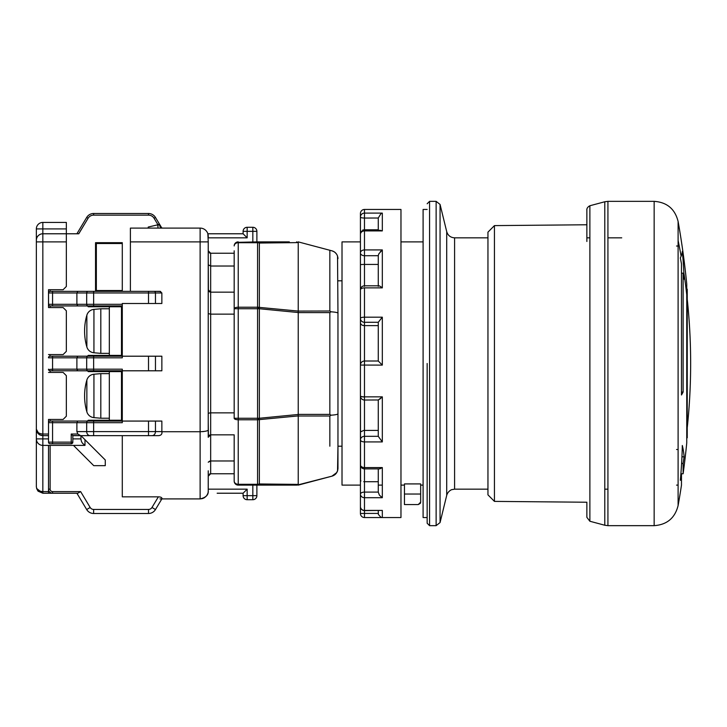 <?xml version="1.0" encoding="UTF-8"?>
<svg xmlns="http://www.w3.org/2000/svg" width="727" height="727" viewBox="0 0 727 727"><rect width="100%" height="100%" fill="white"/><g stroke="black" fill="none" stroke-linecap="round" stroke-linejoin="round"><path stroke-width="1.09" d="M360.428 491.016L360.428 485.118L342.017 485.118L342.017 241.882L360.428 241.882M404.448 483.918L420.66 483.918L420.66 494.033L404.448 494.033L404.448 483.918M427.149 517.551L423.096 517.551L423.096 209.449L427.149 209.449M427.149 203.778L429.575 201.343L429.575 525.657L427.149 523.222L427.149 363.5M487.953 489.171L454.593 489.171L454.593 237.829L487.953 237.829M404.448 494.033L404.448 504.574L418.225 504.574L420.66 502.148L420.66 494.033M420.66 502.148L420.497 503.011M420.324 503.375L418.225 504.574M682.317 251.506A802.563 115.529 180 0 1 681.117 256.158A802.563 115.529 180 0 1 680.336 257.903A810.778 664.151 0 0 1 681.481 263.874L681.481 394.979A810.778 209.849 0 0 0 683.116 392.035L683.116 273.179A810.778 664.151 0 0 1 684.089 279.15A804.362 554.465 0 0 0 683.853 272.789A804.362 554.465 0 0 0 682.317 251.506M683.853 272.789A810.778 702.155 -0 0 1 686.751 294.689L686.751 284.048A810.778 810.778 0 0 0 678.1 221.408C674.956 208.949 666.968 202.26 654.155 201.343L654.155 525.657C666.968 524.74 674.956 518.051 678.1 505.592L678.1 221.408M604.782 525.239L589.879 521.25L589.879 205.75L604.782 201.761L604.782 525.239L607.926 525.657L607.926 201.343L654.155 201.343M586.871 209.667L586.871 241.482M494.442 225.606L487.953 232.149L487.953 494.851L494.442 501.394L494.442 225.606L586.871 224.77M681.481 473.768L683.116 473.768L683.116 463.435A810.778 734.815 0 0 0 684.089 456.82A804.362 227.424 180 0 0 682.317 445.487A802.563 630.036 0 0 1 680.336 480.338A810.778 734.815 0 0 0 681.481 473.722L681.481 485.118A810.778 810.778 0 0 1 678.1 505.592M686.751 294.689L686.751 442.952A810.778 810.778 0 0 1 683.116 473.768M683.116 273.179L681.481 273.179M681.481 392.035L683.116 392.035M686.751 288.901L687.233 289.182L687.233 299.142L687.233 289.182M687.233 437.818L687.233 299.142A810.778 702.155 0 0 1 690.65 363.5A810.778 702.155 0 0 1 687.233 427.858M683.116 463.435L681.608 463.435M676.555 449.495L677.3 449.495M681.481 473.722L680.899 473.722M681.944 456.82L684.089 456.82M676.555 246.026L678.1 246.026M382.32 497.704L379.403 495.16L378.267 492.134L378.267 468.888L378.267 492.088L364.481 492.088L364.481 497.704L382.32 497.704L382.32 467.579L380.085 468.779M360.428 234.567L360.428 513.489L364.481 513.416L364.481 517.542L382.057 517.542M380.975 517.315L378.385 514.471L378.267 510.608L378.267 513.416L364.481 513.416L364.481 510.608L382.32 510.418L382.32 517.551L400.968 517.551L400.968 209.449L382.238 209.458M382.066 209.458L364.481 209.458A4.053 4.053 180 0 0 360.428 213.511L360.428 248.57M360.428 228.641L360.565 232.004M360.428 509.936L360.428 492.606M380.021 510.418L364.481 510.418A4.053 3.862 -0 0 1 360.428 506.555L360.428 490.952M360.565 480.647L360.428 393.025M378.267 286.374C378.322 285.248 379.667 285.747 382.32 287.874L364.481 287.874L364.481 322.297L378.267 322.288L378.267 361.01L378.267 322.279L382.32 317.181L382.32 365.108L378.267 361.01L364.481 361.01L364.481 396.842A4.053 0.881 -0 0 1 360.428 395.97L360.428 322.852C360.846 324.651 362.2 325.578 364.481 325.623L362.709 325.342M378.267 322.288L378.267 325.623L364.481 325.623L364.481 322.297A4.053 3.899 180 0 1 360.428 318.399L360.428 318.399A4.053 1.218 -0 0 1 364.481 317.181L382.32 317.181M360.428 295.144L360.428 264.573L363.654 264.437M364.481 213.584L364.481 209.458L364.481 213.102L382.32 213.102L382.32 230.904L364.481 230.904L364.481 255.731A4.053 2.817 180 0 1 360.428 252.914L360.428 249.87M360.656 323.769L360.428 322.852M378.285 399.977L382.32 396.842L364.481 396.842L364.481 400.023L378.549 399.977M363.636 430.457L360.428 431.974L360.874 431.275M378.267 436.309L364.481 436.309L364.481 430.429L378.267 430.429L378.267 436.336L378.267 400.023L378.267 430.429M360.428 506.555A4.053 4.053 0 0 0 364.481 510.608L364.481 497.704A4.053 3.535 180 0 1 360.428 494.178A4.053 2.081 0 0 1 364.481 492.088L364.481 481.71L363.718 481.683L364.481 481.71L364.481 468.888A4.053 4.053 0 0 1 360.428 464.835A4.053 2.735 -0 0 0 364.481 467.579L364.481 468.888L379.358 468.888L382.32 467.579L364.481 467.579L364.481 441.916L382.32 441.916L378.267 436.336L378.267 400.023M364.481 481.71L378.267 481.71M360.428 480.265L360.946 480.983M382.211 396.951L379.767 399.159M382.32 213.102L380.966 213.629L378.267 218.018L378.267 230.341L378.267 217.973M378.267 217.927L378.267 219.281L378.267 217.927M363.654 229.85L362.628 230.114M378.267 229.787L364.481 229.787L364.481 218.045A4.053 0.981 180 0 1 360.428 217.064A4.053 3.962 -0 0 1 364.481 213.102L364.481 218.045L378.267 218.018M360.974 231.277L360.428 232.794M380.348 251.66L382.32 249.924L378.776 253.896L378.267 255.713L378.267 264.437L364.481 264.437L364.481 255.731L378.267 255.695L378.267 286.356M378.267 285.811L378.267 255.695M382.32 230.904L380.276 230.341L364.481 230.341L364.481 229.787M378.267 468.888L378.267 492.106M378.267 513.416L378.267 510.608M169.318 498.904L163.639 498.904M159.967 498.904L200.125 498.904C205.932 497.559 208.64 494.851 208.231 490.789A8.106 8.106 -45 0 1 208.076 492.406M66.348 375.659L63.104 372.415L66.348 375.659L66.348 416.198L63.104 419.443L48.509 419.443L48.509 442.143A1.618 1.618 21.8 0 0 50.136 443.77L71.21 443.77L71.21 442.143L52.562 442.143L52.562 421.069L50.136 421.069L87.431 421.069L88.24 420.251L109.323 420.251L109.323 371.606L88.24 371.606L87.431 370.797L122.29 370.797L121.482 370.797L121.482 421.069L122.29 421.069L52.562 421.069M50.136 372.415L50.136 370.797A1.618 1.618 21.8 0 1 48.509 369.18L48.509 369.988M48.509 421.878L48.536 422.405A1.618 1.618 158.2 0 0 48.509 422.687L48.509 422.651M50.136 307.557L50.136 305.931A1.618 1.618 21.8 0 1 48.509 304.313L48.509 305.122M48.509 357.012L48.536 357.548A1.618 1.618 158.2 0 0 48.509 357.82L48.509 357.793M161.857 303.504L122.29 303.504L161.857 303.504L161.857 292.963L159.967 291.336L50.136 291.336A1.618 1.618 7.8 0 0 48.509 292.963L48.509 307.557L63.104 307.557L66.348 310.802L66.348 351.341L63.104 354.585L48.509 354.585L63.104 354.585M58.242 222.426L66.348 222.426L66.348 233.776L78.78 233.776L66.348 233.776L76.889 233.776L86.686 217.446L76.889 233.776L66.348 233.776L66.348 286.474L63.104 289.719L48.509 289.719L48.564 304.731M149.489 228.096L150.525 228.096M158.522 228.096L159.404 228.096M157.968 228.096L157.968 224.852L159.586 224.852A3.244 3.244 0 0 0 160.403 227.006A3.244 3.244 178.7 0 0 160.812 227.387A3.244 3.244 178.7 0 1 160.403 227.006L160.403 228.096L160.403 227.006L162.021 227.996A3.244 3.244 17.2 0 0 162.83 228.096L149.862 228.096M144.991 228.096L145.673 228.096M247.153 237.829L247.153 231.34L243.1 231.34L243.1 233.776L247.153 237.829L208.231 237.829L208.231 236.211A8.106 8.106 115.6 0 0 200.125 228.096L130.397 228.096L130.397 241.882L208.231 241.882L208.231 429.766C208.422 430.802 205.723 431.456 200.125 431.72L161.857 431.72L161.857 421.069L122.29 421.069L122.29 370.797L161.857 370.797L161.857 356.203L77.807 356.203L87.431 356.203L88.24 355.394L109.323 355.394L109.323 306.749L88.24 306.749L87.431 305.931L121.482 305.931L50.136 305.931L77.807 305.931L76.889 304.313L52.562 304.313L52.562 291.336M153.933 291.336L130.397 291.336L130.397 241.882M160.667 291.454L154.079 291.336A1.618 1.39 -90 0 1 155.46 292.963L161.857 292.963M122.29 290.527L122.29 242.691L95.537 242.691L95.537 291.336L122.29 291.336L122.29 290.527L96.346 290.527L95.537 291.336L50.136 291.336A1.618 1.618 7.8 0 0 48.509 292.963L48.536 292.672A1.618 1.618 158.2 0 0 48.509 292.963L76.889 292.963L76.889 304.313L86.686 304.313A1.618 1.39 90 0 0 88.076 305.931L122.29 305.931L122.29 356.203L121.482 356.203L121.482 305.931L87.431 305.931M50.136 291.336L50.136 289.719M157.786 226.079L157.968 224.77L148.235 227.042L148.181 228.096M122.29 243.509L96.346 243.509L96.346 290.527M96.346 243.509L95.537 242.691M148.235 227.042L148.235 227.578M148.281 227.569L148.344 228.096M161.748 227.915L159.358 223.934L161.748 227.915A3.244 3.244 152.8 0 0 162.021 227.996A3.244 3.244 178.7 0 1 161.703 227.896A3.244 3.244 178.7 0 0 162.021 227.996L162.021 228.096M155.46 217.446A8.106 8.106 0 0 0 148.508 213.502L93.638 213.502L148.508 213.502A8.106 8.106 0 0 1 155.46 217.446A8.106 8.106 33.6 0 0 148.508 213.502L148.508 215.128A6.488 6.488 -146.4 0 1 154.069 218.273L157.968 224.761L159.358 223.934L155.46 217.446L159.358 223.934A1.618 1.618 61.9 0 1 159.586 224.761A1.618 1.618 0 0 0 159.358 223.934L155.46 217.446L154.069 218.273M122.29 213.502L93.638 213.502A8.106 8.106 -114.4 0 0 86.686 217.446L88.076 218.273A6.488 6.488 65.6 0 1 93.638 215.128L148.508 215.128M78.78 233.776L88.076 218.273L78.698 233.776M159.358 223.934A1.618 1.618 0 0 1 159.586 224.761L158.495 224.443M77.807 291.336L76.889 292.963L86.686 292.963A1.618 1.39 90 0 1 88.076 291.336L93.638 291.336L93.638 292.963L155.46 292.963L155.46 303.504M77.807 305.931L88.076 305.931M109.323 355.394L121.482 355.394M121.482 306.749L109.323 306.749M52.562 356.203L50.136 356.203A1.618 1.618 7.8 0 0 48.509 357.82L52.562 357.82L52.562 356.203L77.807 356.203L76.889 357.82L76.889 369.18L52.562 369.18L52.562 357.82L86.686 357.82A1.618 1.39 90 0 1 88.076 356.203A1.618 1.39 -90 0 0 86.686 357.82L86.686 369.18A1.618 1.39 90 0 0 88.076 370.797L77.807 370.797L76.889 369.18L93.638 369.18L93.638 357.82L122.29 357.82L122.29 356.203M49.681 356.266L50.136 354.585M50.136 370.797L77.807 370.797M93.638 370.797L93.638 369.18L122.29 369.18L122.29 370.797L155.46 370.797L155.46 356.203M109.323 420.251L121.482 420.251M121.482 371.606L109.323 371.606M49.681 421.133L50.136 421.069A1.618 1.618 7.8 0 0 48.509 422.687L86.686 422.687L86.686 431.602L76.889 431.602L76.889 422.687L77.734 421.069M52.562 370.797L52.562 369.18L48.564 369.598M48.6 369.707L48.845 370.161M76.889 431.602L77.834 434.037L76.889 431.602M72.745 435.573L80.642 435.664L77.834 434.037L71.21 434.037L71.21 442.143L72.836 442.143L72.836 435.664L71.21 434.037M80.642 435.664L90.157 435.664A4.053 3.481 -90 0 0 90.166 435.664L158.368 435.664C161.112 435.464 162.275 434.146 161.857 431.72M80.942 435.664L80.942 438.899C81.242 442.025 82.596 444.033 84.995 444.915L84.995 439.717L80.942 435.664L72.836 435.664L72.836 442.143A1.618 1.618 0 0 1 71.21 443.77L50.136 443.77M48.509 489.171A4.053 4.053 45 0 0 52.562 493.224L77.834 493.224L80.642 491.606L52.562 491.606A2.435 2.435 -135 0 1 50.136 489.171L48.509 489.171M122.29 435.664L122.29 496.841L158.368 496.841L151.988 507.473A4.053 4.053 147.7 0 1 148.508 509.436L93.638 509.436A4.053 4.053 -146.4 0 1 90.166 507.473L80.642 491.606M66.348 493.224L76.889 493.224L86.686 509.554A8.106 8.106 0 0 0 93.638 513.498L148.508 513.498A8.106 8.106 0 0 0 155.46 509.554A8.106 8.106 154.1 0 1 148.508 513.498L93.638 513.498A8.106 8.106 -154.1 0 1 86.686 509.554L76.889 493.224L86.686 509.554L76.889 493.224L42.838 493.224L36.586 488.462L37.895 490.943M76.889 493.224L86.686 509.554A8.106 8.106 0 0 0 93.638 513.498L148.508 513.498A8.106 8.106 -32.3 0 0 155.46 509.554L161.857 498.904C162.266 497.65 161.103 496.968 158.368 496.841M208.231 470.805L208.231 490.789M208.231 485.118L208.231 476.194A2.435 2.435 0 0 1 208.558 474.976M208.449 436.291L208.231 422.523L208.231 437.281L210.666 434.846L234.185 434.846L234.185 478.63M208.231 304.259L208.231 255.477L208.404 290.6M243.1 233.776L207.858 233.776L208.231 241.882M209.921 473.886A2.435 2.435 0 0 0 209.467 474.086M247.153 499.713L252.832 499.713L247.153 499.713A4.053 4.053 -122.9 0 1 243.1 495.66L243.1 493.224L243.1 495.66A4.053 4.053 59.9 0 0 247.153 499.713L247.153 489.171L208.231 489.171M217.155 493.224L243.1 493.224L247.153 489.171M208.176 235.212L208.013 234.339M208.231 264.792L210.666 266.018L234.185 266.018L234.185 253.232L210.666 253.232L208.231 250.806A2.435 2.435 0 0 0 208.567 252.024M209.467 252.923A2.435 2.435 0 0 0 209.921 253.114M208.949 291.436L209.83 292M208.431 290.673L208.231 289.728L210.666 292.154L210.666 314.146L208.231 313.628M208.231 413.372L210.039 412.872M208.958 435.555L209.903 434.973M209.749 461.082L208.231 462.208L210.666 460.982L210.666 473.768L208.231 476.194M210.666 473.768L234.185 473.768M234.312 482.083L234.185 481.065A4.053 3.226 -0 0 0 238.238 484.291L238.238 485.118A4.053 4.053 0 0 1 234.185 481.065L234.185 434.846M234.185 266.018L234.185 418.27L238.238 418.27L238.238 308.73L257.567 308.73L259.348 307.385L259.348 243.036L257.567 241.882L236.311 242.373M234.185 308.73A4.053 1.509 0 0 1 238.238 307.23L238.238 308.73L234.185 308.73L234.185 250.806M234.185 460.982L210.666 460.982L210.666 412.854L234.185 412.854M210.666 412.854L210.666 314.146L234.185 314.146M234.185 292.154L210.666 292.154L210.666 253.232M252.832 485.118L252.832 499.713A4.053 4.053 -59.8 0 0 256.885 495.66L256.885 485.118L256.885 495.66A4.053 4.053 -59.9 0 1 252.832 499.713A4.053 4.053 -59.8 0 0 256.885 495.66L243.1 495.66M208.24 437.263L208.431 436.327M208.994 435.518L209.876 434.982M208.994 291.482L209.876 292.018M252.832 227.287A4.053 4.053 -120.1 0 1 256.885 231.34L256.885 241.882L256.885 231.34L252.832 231.34L252.832 227.287A4.053 4.053 -120.2 0 1 256.885 231.34A4.053 4.053 -120.1 0 0 252.832 227.287L247.153 227.287L247.153 231.34L252.832 231.34L252.832 241.882M243.1 231.34A4.053 4.053 -47.8 0 1 247.153 227.287A4.053 4.053 -47.8 0 0 243.1 231.34M235.375 243.063L234.721 243.918M234.303 244.963L234.185 245.935A4.053 4.053 -59.9 0 1 238.238 241.882L238.238 242.709A4.053 3.226 180 0 0 234.185 245.935A4.053 4.053 -59.9 0 1 238.238 241.882M257.567 307.23L257.567 241.882L289.31 241.882M238.238 485.118L257.567 485.118L259.348 483.964L259.348 419.615A4.053 1.509 180 0 1 257.558 419.77L257.558 418.27M289.31 485.118L257.567 485.118L257.567 419.77M234.766 483.155L235.448 484.009M236.393 484.673L237.329 485.018M297.198 485.091L331.93 476.176C334.684 475.358 336.556 473.604 337.537 470.914L337.964 446.196L342.017 446.196M289.31 484.291L298.234 484.4L296.616 485.118L257.567 485.118L259.348 483.964L298.234 484.4L298.234 415.917L259.348 419.615L257.567 418.27L238.238 418.27L238.238 419.77A4.053 1.509 180 0 1 234.185 418.27M234.185 452.685L234.185 457.31M296.616 241.882L298.234 242.6L259.348 243.036A4.053 3.226 180 0 0 257.567 242.709L238.238 242.709L238.238 307.23L257.558 307.23A4.053 1.509 -0 0 1 259.348 307.385L298.234 311.083L329.849 311.002L331.012 311.801C336.101 312.165 338.418 312.719 337.964 313.464L337.537 256.086C336.492 253.332 334.62 251.578 331.93 250.824L298.234 241.882L329.849 250.27L329.849 311.002M298.234 242.6L298.234 311.002M298.234 311.083L298.234 312.61L329.849 312.61L331.012 311.801M329.849 312.61L329.849 414.39L298.234 414.39L298.234 312.61M298.234 414.39L298.234 415.917M259.348 307.385A4.053 1.772 95.6 0 1 259.348 308.739L257.567 308.739L257.567 418.27L259.348 418.261A4.053 1.772 84.4 0 1 259.348 419.615M298.234 415.998L329.849 415.998L331.012 415.199L329.849 414.39M331.012 415.199C336.01 414.853 338.328 414.299 337.964 413.536L337.964 468.342L337.537 470.914L336.165 473.431M337.964 413.536L337.964 313.464M335.147 474.486L331.93 476.176L298.234 485.118M337.682 470.433L337.964 468.342C337.646 472.405 335.638 475.022 331.93 476.176L336.765 472.568M289.31 242.709L298.215 242.6M336.683 254.286L335.238 252.596M333.775 251.569L331.93 250.824C335.701 252.069 337.71 254.686 337.964 258.658M335.147 252.514L336.165 253.569M336.992 254.823L337.537 256.086M337.837 257.276L337.919 257.84M234.185 476.194L234.185 477.821M202.324 431.647L203.878 431.502M148.508 303.504L148.508 291.336L153.606 291.336M161.976 432.401L161.957 433.019M122.29 422.687L122.29 421.069L122.29 422.687L93.638 422.687L93.638 421.069M77.662 370.779L77.144 370.297M77.662 305.913L77.144 305.431M207.867 493.224L207.613 493.897M207.577 494.006L206.904 495.251M205.805 496.577L204.26 497.768M202.097 498.658L200.125 498.904L200.125 228.096A8.106 8.106 115.6 0 1 208.231 236.211M202.497 498.549A8.106 8.106 -45 0 0 204.496 497.622A8.106 8.106 -45 0 1 202.497 498.549A8.106 8.106 -45 0 0 204.496 497.622M205.968 496.414A8.106 8.106 -45 0 0 207.658 493.787A8.106 8.106 -45 0 1 205.968 496.414A8.106 8.106 -45 0 0 207.658 493.787M122.29 303.504L122.29 305.931M93.638 509.436L93.638 513.498A8.106 8.106 0 0 1 86.686 509.554L90.166 507.473M109.323 418.225L100.808 418.225L100.808 373.633L109.323 373.633M93.937 374.232A8.106 8.106 180 0 0 86.858 380.039A56.751 56.751 0 0 0 86.858 411.818A8.106 8.106 0 0 0 93.937 417.625L93.937 374.232L100.808 373.633M109.323 353.367L100.808 353.367L100.808 308.775L109.323 308.775M93.937 309.375A8.106 8.106 180 0 0 86.858 315.182A56.751 56.751 0 0 0 86.858 346.961A8.106 8.106 0 0 0 93.937 352.768L93.937 309.375L100.808 308.775M48.509 445.387L48.509 493.224L42.838 493.224L42.838 445.387L72.836 445.387M63.104 372.415L48.509 372.415L63.104 372.415M42.838 222.426L42.838 228.914L36.35 228.914A6.488 6.488 0 0 1 42.838 222.426L66.348 222.426L42.838 222.426A6.488 6.488 0 0 0 36.35 228.914L36.35 486.736L36.35 438.899L42.838 438.899L42.838 435.664L48.509 435.664L42.838 435.664L39.394 434.673L36.35 429.175C36.732 432.129 38.894 433.746 42.838 434.037L42.838 241.882L66.348 241.882M36.35 414.581L36.35 421.878M36.35 357.012L36.35 369.988L36.35 357.012M36.35 312.419L36.35 300.26M36.35 240.264A6.488 6.488 0 0 1 42.838 233.776L42.838 228.914L66.348 228.914M66.348 233.776L42.838 233.776L42.838 241.882L36.35 241.882M40.212 234.33L38.967 235.057M37.877 236.084L37.113 237.202M36.668 238.265L36.432 239.247M38.14 491.207L42.838 493.224M36.359 486.99L36.35 486.736C36.732 489.689 38.894 491.316 42.838 491.606L48.509 491.606M40.176 444.815L39.094 444.197M37.777 442.961L37.331 442.325M36.659 440.88L36.432 439.935M84.995 439.717L105.27 459.982L105.27 465.662L93.747 465.662L73.472 445.387L84.995 445.387L84.995 444.915M36.459 430.357L36.868 431.711M37.559 432.938L39.131 434.492M39.767 434.891L41.575 435.537M48.509 438.899L42.838 438.899L42.838 445.387A6.488 6.488 0 0 1 36.35 438.899A6.488 6.488 0 0 0 42.838 445.387M436.127 363.5L436.127 201.343L440.062 204.432L440.062 522.568L436.127 525.657L436.127 363.5M454.593 489.171L451.84 489.653C452.512 489.28 448.059 490.652 446.714 495.351L446.714 231.649L440.062 204.432M678.1 240.437A810.778 702.155 -0 0 1 681.117 256.158M382.32 441.916L382.32 396.842M382.32 365.108L360.428 365.063A4.053 4.053 180 0 1 364.481 361.01L364.481 325.623M378.267 361.01L364.481 361.01A4.053 4.053 0 0 0 360.428 365.063M364.481 430.429L364.481 400.023A4.053 4.053 0 0 1 360.428 395.97A4.053 0.981 0 0 0 364.481 396.951M360.428 439.853A4.053 3.544 0 0 1 364.481 436.309L364.481 441.916A4.053 2.063 180 0 1 360.428 439.853M360.428 252.914A4.053 2.99 -0 0 1 364.481 249.924L382.32 249.924L382.32 287.874M382.275 209.458L364.481 209.458A4.053 4.053 0 0 0 360.428 213.511M364.481 230.904A4.053 3.49 180 0 0 360.428 234.394A4.053 4.053 0 0 1 364.481 230.341L364.481 230.904M364.481 286.383L364.481 264.437M364.481 287.874A4.053 1.99 180 0 0 360.428 289.864A4.053 4.053 0 0 1 364.481 285.811L378.812 285.811M364.481 517.542A4.053 4.053 -0 0 1 360.428 513.489A4.053 4.053 0 0 0 364.481 517.542L382.066 517.542M93.638 215.128L93.638 213.502A8.106 8.106 -114.4 0 0 86.686 217.446M48.509 304.313L52.562 304.313L52.562 305.931M50.136 356.203A1.618 1.618 7.8 0 0 48.509 357.82M48.509 422.687A1.618 1.618 7.8 0 1 50.136 421.069L50.136 419.443M161.857 431.602L86.686 431.602A4.053 3.481 90 0 0 90.166 435.664L93.638 435.664L93.638 422.687L86.686 422.687A1.618 1.39 90 0 1 88.076 421.069A1.618 1.39 -90 0 0 86.686 422.687M52.562 443.77L52.562 442.143L48.509 442.143M50.136 489.171L50.136 445.387M52.562 493.224L52.562 491.606M93.638 513.498A8.106 8.106 -154.1 0 1 86.686 509.554A8.106 8.106 0 0 0 93.638 513.498M151.988 507.473L155.46 509.554A8.106 8.106 0 0 1 148.508 513.498L148.508 509.436M257.558 308.739L257.558 307.23M257.558 419.77L238.238 419.77L238.238 484.291L257.567 484.291A4.053 3.226 0 0 0 259.348 483.964M298.234 312.528L259.348 308.739L259.348 418.261L298.234 414.472M329.849 415.998L329.849 446.196M238.238 418.27L238.238 419.77M238.238 452.685L238.238 477.821M238.238 249.179L238.238 271.871M200.125 493.224L200.125 431.72M148.508 433.456L148.508 435.346M93.638 305.931L93.638 292.963L86.686 292.963A1.618 1.39 -90 0 1 88.076 291.336M86.686 292.963L86.686 304.313L122.29 304.313M148.508 356.203L148.508 370.797M86.686 357.82L93.638 357.82L93.638 356.203M151.988 435.664A4.053 3.481 90 0 0 155.46 431.602L155.46 421.069M148.508 421.069L148.508 435.664M86.858 380.039L86.858 411.818M86.858 315.182L86.858 346.961M48.509 434.037L42.838 434.037L42.838 435.664M80.942 438.899L72.836 438.899M378.267 485.118L382.32 485.118M400.968 485.118L404.448 485.118M420.66 485.118L423.096 485.118M400.968 241.882L423.096 241.882M429.575 201.343L436.127 201.343M429.575 525.657L436.127 525.657M446.714 495.351L440.062 522.568M454.593 237.829C450.549 237.575 447.923 235.512 446.714 231.649M586.871 237.829L589.879 237.829M607.926 237.829L621.73 237.829M604.782 489.171L607.926 489.171M337.964 280.804L342.017 280.804M607.926 525.657L654.155 525.657M589.879 521.25L586.871 517.333L586.871 502.23L586.871 514.807M604.782 201.761L607.926 201.343M589.879 205.75C585.771 207.904 587.062 211.021 586.871 209.667L586.871 212.193M494.442 501.394L586.871 502.23M676.555 485.118L678.1 485.118M382.32 517.551L380.73 517.224M93.937 417.625L100.808 418.225M93.937 352.768L100.808 353.367M36.35 429.339C36.141 430.866 37.159 432.647 39.403 434.673M36.35 331.067L36.35 395.933"/></g></svg>
